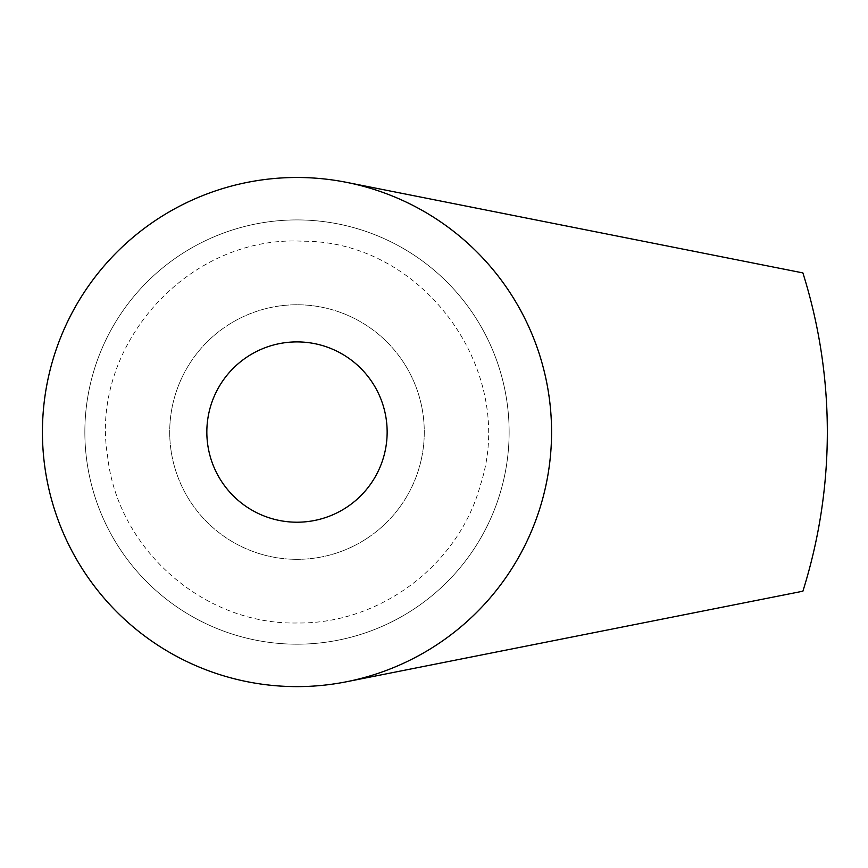 <?xml version="1.0" encoding="UTF-8"?>
<svg xmlns="http://www.w3.org/2000/svg" width="868" height="868" viewBox="0 0 868 868"><rect width="100%" height="100%" fill="white"/><g stroke="black" fill="none" stroke-linecap="round" stroke-linejoin="round"><path stroke-width="0.65" stroke-dasharray="4.34 3.25" d="M346.538 681.749L802.889 591.206A530.348 530.348 0 0 0 802.889 272.91L346.538 182.356A254.563 254.563 0 0 1 346.538 681.749M296.986 686.621A254.563 254.563 0 0 0 517.447 304.776A254.563 254.563 0 0 0 76.536 304.776A254.563 254.563 0 0 0 296.986 686.621M296.986 644.197A212.139 212.139 0 0 0 480.709 325.988A212.139 212.139 0 0 0 113.274 325.988A212.139 212.139 0 0 0 296.986 644.197A212.139 212.139 0 0 0 480.709 325.988A212.139 212.139 0 0 0 113.274 325.988A212.139 212.139 0 0 0 296.986 644.197A212.139 212.139 0 0 0 480.709 325.988A212.139 212.139 0 0 0 113.274 325.988A212.139 212.139 0 0 0 296.986 644.197M296.986 559.339A127.281 127.281 0 0 0 407.222 368.412A127.281 127.281 0 0 0 186.761 368.412A127.281 127.281 0 0 0 296.986 559.339A127.281 127.281 0 0 0 407.222 368.412A127.281 127.281 0 0 0 186.761 368.412A127.281 127.281 0 0 0 296.986 559.339M296.986 522.211A90.163 90.163 0 0 0 375.074 386.976A90.163 90.163 0 0 0 218.91 386.976A90.163 90.163 0 0 0 296.986 522.211M296.986 622.985C203.654 624.949 117.321 548.847 107.578 455.982C89.426 347.818 186.349 234.816 302.986 241.228C423.172 240.707 517.968 371.178 480.329 485.32C458.499 565.166 379.761 624.287 296.986 622.985"/><path stroke-width="1.3" d="M802.889 591.206L346.538 681.749A254.563 254.563 0 0 0 346.538 182.356L802.889 272.91A530.348 530.348 0 0 1 802.889 591.206M346.538 182.356A254.563 254.563 0 0 0 43.65 407.168A254.563 254.563 0 0 0 346.538 681.749M296.986 522.211A90.163 90.163 0 0 0 375.074 386.976A90.163 90.163 0 0 0 218.91 386.976A90.163 90.163 0 0 0 296.986 522.211"/></g></svg>
